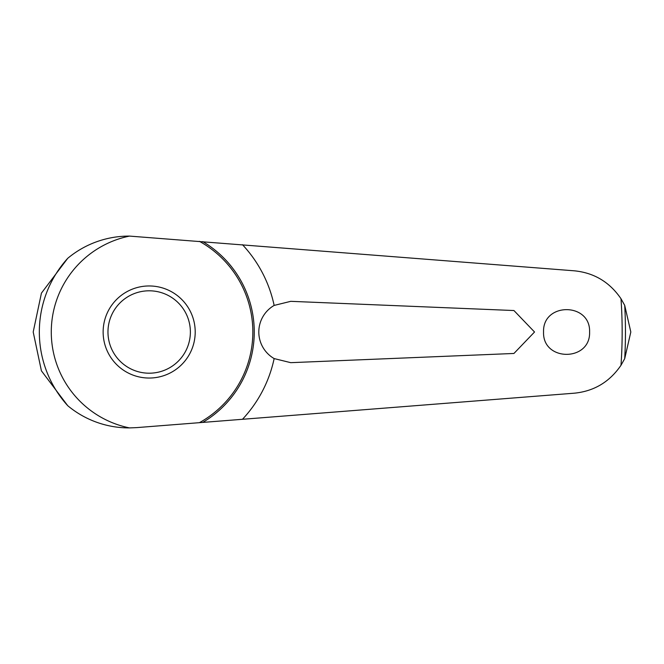 <?xml version="1.0" encoding="UTF-8"?>
<svg xmlns="http://www.w3.org/2000/svg" width="664" height="664" viewBox="0 0 664 664"><rect width="100%" height="100%" fill="white"/><g stroke="black" fill="none" stroke-linecap="round" stroke-linejoin="round"><path stroke-width="1" d="M136.626 427.616L129.497 427.906A95.906 95.906 0 0 1 67.736 405.704L41.417 370.836L33.2 332L41.434 293.123L67.745 258.296A95.906 95.906 0 0 1 129.497 236.093L574.227 270.804C594.006 272.738 609.594 282.042 620.989 298.717L624.708 305.349L630.8 331.9A481.624 481.624 0 0 1 630.8 332.1L624.708 358.66L620.989 365.283C609.577 381.966 593.989 391.27 574.236 393.196L136.626 427.616M129.497 236.093A97.907 97.907 0 0 0 129.497 427.906M103.136 332A46.04 46.04 0 0 1 149.176 285.96A46.04 46.04 0 0 1 195.208 332A46.04 46.04 0 0 1 149.176 378.04A46.04 46.04 0 0 1 103.136 332M190.377 332A41.201 41.201 0 0 0 149.176 290.799A41.201 41.201 0 0 0 107.966 332A41.201 41.201 0 0 0 149.176 373.201A41.201 41.201 0 0 0 190.377 332M589.591 332C590.661 361.805 542.463 361.789 543.55 332C542.513 302.153 590.686 302.244 589.591 332M242.484 419.291A127.77 127.77 0 0 0 274.149 358.577A30.693 30.693 0 0 1 274.149 305.423L290.757 301.332L513.936 310.536L534.537 332L513.936 353.464L290.757 362.668L274.149 358.577M274.149 305.423A127.77 127.77 0 0 0 242.484 244.709M67.736 258.296A109.834 109.834 0 0 0 67.736 405.704M199.407 422.677A103.659 103.659 0 0 0 199.407 241.322M202.736 422.412A105.086 105.086 0 0 0 202.736 241.588M620.989 365.283A472.992 472.992 0 0 0 620.989 298.717M624.708 358.651A476.287 476.287 0 0 0 624.708 305.349"/></g></svg>
